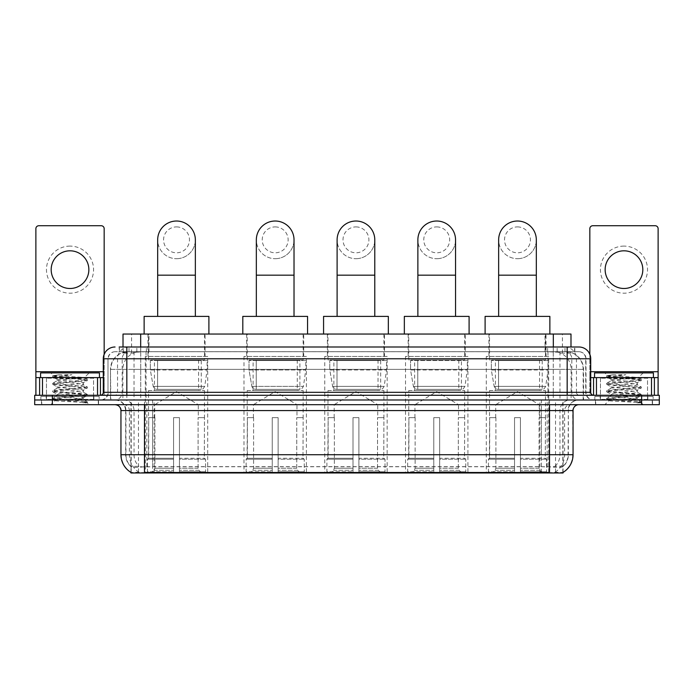<?xml version="1.0" encoding="UTF-8"?>
<svg xmlns="http://www.w3.org/2000/svg" width="694" height="694" viewBox="0 0 694 694"><rect width="100%" height="100%" fill="white"/><g stroke="black" fill="none" stroke-linecap="round" stroke-linejoin="round"><path stroke-width="0.52" stroke-dasharray="3.47 2.6" d="M548.685 356.421L486.286 356.421L548.685 356.421L548.685 472.978L486.286 472.978L548.685 472.978M486.286 356.421L486.286 472.978M306.384 356.421L243.976 356.421L306.384 356.421L306.384 472.978L243.976 472.978L306.384 472.978M243.976 356.421L243.976 472.978M387.148 356.421L324.749 356.421L387.148 356.421L387.148 472.978L324.749 472.978L387.148 472.978M324.749 356.421L324.749 472.978M467.921 356.421L405.513 356.421L467.921 356.421L467.921 472.978L405.513 472.978L467.921 472.978M405.513 356.421L405.513 472.978M207.714 356.421L145.315 356.421L207.714 356.421L207.714 472.978L145.315 472.978L207.714 472.978M145.315 356.421L145.315 472.978M565.402 351.711L568.464 351.919C570.676 352.587 571.431 353.003 570.72 353.185L562.418 353.185L557.681 352.17L547.939 351.737L146.061 351.737L136.319 352.17L131.582 353.185L123.28 353.185L123.012 347L574.823 347L119.177 347L119.177 351.711L574.823 351.711L119.177 351.711M570.989 334.048L123.012 334.048M567.458 351.78A17.662 17.662 0 0 1 583.524 369.373L583.524 399.978L110.476 399.978L583.524 399.978M123.012 353.073L126.542 351.78L134.332 351.711L128.598 351.711M126.542 351.78A17.662 17.662 0 0 0 110.476 369.373L110.832 399.978M130.949 472.978L563.051 472.978M130.949 472.397L130.949 399.978L563.051 399.978L130.949 399.978M205.068 334.048L147.961 334.048L205.068 334.048L205.068 356.421L147.961 356.421L205.068 356.421M147.961 334.048L147.961 356.421M465.266 334.048L408.167 334.048L465.266 334.048L465.266 356.421L408.167 356.421L465.266 356.421M408.167 334.048L408.167 356.421M384.502 334.048L327.394 334.048L384.502 334.048L384.502 356.421L327.394 356.421L384.502 356.421M327.394 334.048L327.394 356.421M303.729 334.048L246.63 334.048L303.729 334.048L303.729 356.421L246.63 356.421L303.729 356.421M246.63 334.048L246.63 356.421M546.039 334.048L488.932 334.048L546.039 334.048L546.039 356.421L488.932 356.421L546.039 356.421M488.932 334.048L488.932 356.421M570.989 347L570.72 334.048M134.332 351.711L559.668 351.711M98.574 399.978L41.466 399.978L98.574 399.978L98.574 404.689L41.466 404.689L98.574 404.689M41.466 399.978L41.466 404.689M652.534 399.978L595.426 399.978L652.534 399.978L652.534 404.689L595.426 404.689L652.534 404.689M595.426 399.978L595.426 404.689M99.164 396.448L40.885 396.448L99.164 396.448L99.164 399.978L40.885 399.978L99.164 399.978M40.885 396.448L40.885 399.978M653.115 396.448L594.836 396.448L653.115 396.448L653.115 399.978L594.836 399.978L653.115 399.978M594.836 396.448L594.836 399.978M549.509 472.501C556.883 473.1 561.342 473.1 562.877 472.501L555.053 472.206C552.728 472.718 548.182 472.796 541.415 472.441L152.585 472.441C145.835 472.796 141.29 472.718 138.947 472.206L131.123 472.501C132.649 473.1 137.108 473.1 144.491 472.501M541.415 472.441L541.415 454.726L121.303 454.726A20.603 20.291 -90 0 0 130.949 472.276L131.123 466.732C132.649 467.6 137.108 467.6 144.491 466.732L549.509 466.732C556.883 467.6 561.333 467.6 562.877 466.732A15.893 15.893 0 0 0 568.351 454.726L152.585 454.726L152.585 472.441M562.808 472.128L563.051 466.385A15.893 15.65 90 0 0 568.065 454.726L568.351 410.579A10.592 10.592 0 0 1 578.943 399.978L115.057 399.978L578.943 399.978M131.123 466.732A15.893 15.893 0 0 1 125.649 454.726L125.649 410.579L573.053 410.579M549.509 404.689L115.057 404.689L549.509 404.689M600.136 399.978L647.823 399.978L600.136 399.978L600.136 396.448L647.823 396.448L600.136 396.448M647.823 399.978L647.823 396.448M46.177 399.978L93.864 399.978L46.177 399.978L46.177 396.448L93.864 396.448L46.177 396.448M93.864 399.978L93.864 396.448M641.638 399.978L659.3 399.978L659.3 404.689L641.638 404.689L641.638 399.978L659.3 399.978L659.3 395.276L641.638 395.276L641.638 399.978L52.362 399.978L641.638 399.978M641.638 395.276L34.7 395.276L34.7 399.978L52.362 399.978L34.7 399.978L34.7 404.689L641.638 404.689M562.877 472.501L563.051 472.276A20.603 20.291 90 0 0 572.697 454.726L541.415 454.726L541.415 404.689M562.808 466.16L555.053 466.29C552.736 467.053 548.191 467.166 541.415 466.646L152.585 466.646C145.827 467.166 141.281 467.053 138.947 466.29L130.949 466.394M126.828 347L567.172 347M578.943 351.711L115.057 351.711L578.943 351.711A7.061 7.061 0 0 1 586.005 358.772L586.005 392.327L103.285 392.327M103.285 358.772L586.005 358.772L107.995 358.772L107.995 392.327A7.651 7.651 0 0 1 100.335 399.978L593.665 399.978L100.335 399.978M126.828 395.276L593.665 395.276L126.828 395.276M647.528 377.614L600.431 377.614L647.528 377.614L647.528 395.276L600.431 395.276L647.528 395.276L647.528 399.978L600.431 399.978L647.528 399.978M600.431 377.614L600.431 399.978M93.569 377.614L46.472 377.614L93.569 377.614L93.569 395.276L46.472 395.276L93.569 395.276L93.569 399.978L46.472 399.978L93.569 399.978M46.472 377.614L46.472 399.978M41.761 399.978L98.279 399.978L41.761 399.978L41.761 404.689L98.279 404.689L41.761 404.689M98.279 399.978L98.279 404.689M94.158 399.978L45.882 399.978L94.158 399.978A0.59 0.59 0 0 1 93.569 399.397L46.472 399.397L93.569 399.397L93.569 378.204A0.59 0.59 0 0 1 94.158 377.614L45.882 377.614L94.158 377.614M45.882 399.978A0.59 0.59 0 0 0 46.472 399.397L46.472 378.204A0.59 0.59 0 0 0 45.882 377.614M99.459 377.614L40.59 377.614L99.459 377.614M78.734 398.807C70.571 399.397 54.852 399.987 55 400.525C53.507 401.358 86.802 402.121 87.34 402.85L52.675 399.18L87.262 395.563L83.323 397.775L83.323 398.807L78.734 398.807L83.323 397.775C84.139 396.534 55.902 395.276 56.717 394.036C55.902 392.795 84.139 391.546 83.323 390.297C84.139 389.056 55.902 387.807 56.717 386.558C55.902 385.317 84.139 384.068 83.323 382.819L83.323 384.693C84.139 383.444 55.902 382.194 56.717 380.954C58.01 380.243 63.492 379.523 73.165 378.785L84.321 377.788C85.752 376.937 52.744 376.148 53.351 375.419L50.827 372.904L89.214 372.904L50.827 372.904M52.779 399.302L55.034 400.612L50.827 404.689L89.214 404.689L87.375 402.85L83.02 402.85L87.262 401.852L52.675 398.243L87.375 394.504L52.675 390.765L87.262 386.905L52.675 383.288L87.375 379.549L84.286 377.692L89.214 372.904M87.262 395.563L78.7 394.192L52.779 391.824L61.35 390.453L87.262 388.085L83.323 390.297L83.323 392.171C84.139 390.922 55.902 389.672 56.717 388.432C55.902 387.183 84.139 385.933 83.323 384.693L87.262 386.905M87.262 388.085L52.675 384.224L87.262 380.616L83.323 382.819C84.139 381.579 55.902 380.329 56.717 379.08L56.717 380.954L52.779 383.166M87.262 380.616L78.7 379.236L52.779 376.877L56.865 379.254L57.151 378.785L73.165 378.785M83.02 402.85C85.189 402.164 85.952 401.479 85.31 400.794L80.218 398.807C73.156 397.87 56.023 396.864 56.717 395.91C55.902 394.66 84.139 393.411 83.323 392.171L87.262 394.374M52.779 384.346L56.865 386.732L56.717 388.432L52.779 390.635M80.218 398.807L83.323 398.807L87.262 401.852M52.779 391.824L56.865 394.201L56.717 395.91L52.779 398.113M89.214 404.689L50.827 404.689M59.111 374.743L52.779 375.688L59.111 374.743L71.907 374.743C63.38 375.922 58.452 377.267 57.151 378.785M40.59 372.904L99.459 372.904M87.262 379.427L61.35 377.059L52.779 375.688M52.779 376.877L71.907 374.743M70.025 246.101A23.544 23.544 0 0 0 46.472 269.645A23.544 23.544 0 0 0 70.025 293.198A23.544 23.544 0 0 0 93.569 269.645A23.544 23.544 0 0 0 70.025 246.101M70.025 288.487A18.842 18.842 0 0 1 51.183 269.645A18.842 18.842 0 0 1 70.025 250.812A18.842 18.842 0 0 1 88.858 269.645A18.842 18.842 0 0 1 70.025 288.487M46.472 395.276L93.569 395.276L46.472 395.276M103.285 377.614L104.169 377.614L104.169 395.276L35.88 395.276L35.88 228.673A2.941 2.941 0 0 1 38.821 225.732L101.22 225.732A2.941 2.941 0 0 1 104.169 228.673L104.169 377.614L35.88 377.614M104.169 354.304L104.169 395.276L35.88 395.276M595.721 399.978L652.239 399.978L595.721 399.978L595.721 404.689L652.239 404.689L595.721 404.689M652.239 399.978L652.239 404.689M648.118 399.978L599.842 399.978L648.118 399.978A0.59 0.59 0 0 1 647.528 399.397L600.431 399.397L647.528 399.397L647.528 378.204A0.59 0.59 0 0 1 648.118 377.614L599.842 377.614L648.118 377.614M599.842 399.978A0.59 0.59 0 0 0 600.431 399.397L600.431 378.204A0.59 0.59 0 0 0 599.842 377.614M653.41 377.614L594.541 377.614L653.41 377.614M632.694 398.807C624.531 399.397 608.812 399.987 608.959 400.525C607.458 401.358 640.762 402.121 641.299 402.85L606.625 399.18L641.221 395.563L637.283 397.775L637.283 398.807L632.694 398.807L637.283 397.775C638.098 396.534 609.861 395.276 610.677 394.036C609.861 392.795 638.098 391.546 637.283 390.297C638.098 389.056 609.861 387.807 610.677 386.558C609.861 385.317 638.098 384.068 637.283 382.819L637.283 384.693C638.098 383.444 609.861 382.194 610.677 380.954C611.969 380.243 617.452 379.523 627.124 378.785L638.28 377.788C639.712 376.937 606.703 376.148 607.302 375.419L604.786 372.904L643.173 372.904L604.786 372.904M641.299 402.85L636.971 402.85L641.221 401.852L606.625 398.243L641.325 394.504L606.625 390.765L641.221 386.905L606.625 383.288L641.325 379.549L638.246 377.692L643.173 372.904M641.221 395.563L632.65 394.192L606.738 391.824L615.3 390.453L641.221 388.085L637.283 390.297L637.283 392.171C638.098 390.922 609.861 389.672 610.677 388.432C609.861 387.183 638.098 385.933 637.283 384.693L641.221 386.905M641.221 388.085L606.625 384.224L641.221 380.616L637.283 382.819C638.098 381.579 609.861 380.329 610.677 379.08L610.677 380.954L606.738 383.166M641.221 380.616L632.65 379.236L606.738 376.877L610.824 379.254L611.11 378.785L627.124 378.785M636.971 402.85C639.148 402.164 639.911 401.479 639.269 400.794L634.177 398.807C627.107 397.87 609.983 396.864 610.677 395.91C609.861 394.66 638.098 393.411 637.283 392.171L641.221 394.374M606.738 384.346L610.824 386.732L610.677 388.432L606.738 390.635M634.177 398.807L637.283 398.807L641.221 401.852M606.738 391.824L610.824 394.201L610.677 395.91L606.738 398.113M641.325 401.982L641.325 402.85L643.173 404.689L604.786 404.689L643.173 404.689M606.738 399.302L608.994 400.612L604.786 404.689M613.062 374.743L606.738 375.688L613.062 374.743L625.867 374.743C617.33 375.922 612.412 377.267 611.11 378.785M594.541 372.904L653.41 372.904M641.221 379.427L615.3 377.059L606.738 375.688M606.738 376.877L625.867 374.743M176.519 258.697A18.842 18.842 0 0 0 195.352 239.855A18.842 18.842 0 0 1 176.519 258.697A18.842 18.842 0 0 0 195.352 239.855A18.842 18.842 0 0 0 176.519 221.022A18.842 18.842 0 0 0 157.677 239.855A18.842 18.842 0 0 0 176.519 258.697A18.842 18.842 0 0 1 157.677 239.855M176.519 226.903A12.952 12.952 0 0 1 189.471 239.855A12.952 12.952 0 0 1 176.519 252.807A12.952 12.952 0 0 1 163.567 239.855A12.952 12.952 0 0 1 176.519 226.903M157.677 316.386L195.352 316.386L157.677 316.386M154.736 417.641L154.736 404.689L198.293 404.689L176.519 391.607L154.736 404.689L198.293 404.689L198.293 417.641M198.094 468.224L198.094 417.641L198.094 468.224L198.97 470.306L201.659 472.978L179.46 472.978L204.383 472.978L179.46 472.978L179.46 471.799L205.563 471.799L179.46 471.799L179.46 459.202L205.563 459.202L179.46 459.202L179.46 458.266L204.617 458.266L179.46 458.266L179.46 472.978L204.383 472.978L205.563 471.799L205.563 459.202L204.322 458.266L204.478 417.641L204.322 458.266L205.563 459.202L205.563 471.799L204.383 472.978L201.659 472.978L198.97 470.306L198.094 468.224L179.46 468.224L179.46 472.978L179.46 417.641L179.46 468.224L198.094 468.224M173.569 417.641L179.46 417.641L173.569 417.641L173.569 458.266L148.707 458.266L173.569 458.266L173.569 417.641L173.569 468.224L173.569 417.641L179.46 417.641L179.46 458.266L179.46 417.641L173.569 417.641M154.935 417.641L154.935 468.224L154.068 470.306L151.37 472.978L173.569 472.978L173.569 468.224L173.569 472.978L148.646 472.978L173.569 472.978L173.569 471.799L173.569 472.978L148.646 472.978L147.466 471.799L173.569 471.799L147.466 471.799L147.466 459.202L173.569 459.202L173.569 471.799L173.569 459.202L147.466 459.202L148.412 458.266L173.569 458.266L173.569 459.202L173.569 458.266L148.412 458.266L148.707 417.641L148.707 458.266L147.466 459.202L147.466 471.799L148.646 472.978L151.37 472.978L154.068 470.306L154.935 468.224L154.935 417.641L148.551 417.641L154.935 417.641M148.551 390.566L204.478 390.566L148.551 390.566L148.551 417.641M204.478 390.566L204.478 417.641M154.441 359.952L198.588 359.952L154.441 359.952L154.441 390.566L198.588 390.566L154.441 390.566M198.588 359.952L198.588 390.566M148.551 334.048L204.478 334.048L148.551 334.048L148.551 359.952L204.478 359.952L148.551 359.952M204.478 334.048L204.478 359.952M208.894 334.048L144.135 334.048L208.894 334.048M144.135 316.386L208.894 316.386M204.322 417.641L198.094 417.641L204.322 417.641M207.124 360.542L150.355 360.542L207.124 360.542L207.124 369.963L150.355 369.963L150.355 360.542L150.355 369.963L153.192 386.358C153.895 388.38 155.352 389.395 157.573 389.386L201.243 389.386L157.573 389.386L157.573 360.542L157.573 389.386C155.361 389.395 153.895 388.388 153.192 386.358L150.355 369.963L207.124 369.963L204.739 386.358L153.192 386.358L204.739 386.358C203.238 388.909 202.075 389.915 201.243 389.386L201.243 360.542L157.573 360.542L201.243 360.542M275.18 258.697A18.842 18.842 0 0 0 294.022 239.855A18.842 18.842 0 0 1 275.18 258.697A18.842 18.842 0 0 0 294.022 239.855A18.842 18.842 0 0 0 275.18 221.022A18.842 18.842 0 0 0 256.338 239.855A18.842 18.842 0 0 0 275.18 258.697A18.842 18.842 0 0 1 256.338 239.855M275.18 226.903A12.952 12.952 0 0 1 288.131 239.855A12.952 12.952 0 0 1 275.18 252.807A12.952 12.952 0 0 1 262.228 239.855A12.952 12.952 0 0 1 275.18 226.903M256.338 316.386L294.022 316.386L256.338 316.386M253.397 417.641L253.397 404.689L296.963 404.689L275.18 391.607L253.397 404.689L296.963 404.689L296.963 417.641M296.763 468.224L296.763 417.641L296.763 468.224L297.631 470.306L300.32 472.978L278.121 472.978L303.044 472.978L278.121 472.978L278.121 471.799L304.232 471.799L278.121 471.799L278.121 459.202L304.232 459.202L278.121 459.202L278.121 458.266L303.287 458.266L278.121 458.266L278.121 472.978L303.044 472.978L304.232 471.799L304.232 459.202L302.983 458.266L303.139 417.641L302.983 458.266L304.232 459.202L304.232 471.799L303.044 472.978L300.32 472.978L297.631 470.306L296.763 468.224L278.121 468.224L278.121 472.978L278.121 417.641L278.121 468.224L296.763 468.224M272.239 417.641L278.121 417.641L272.239 417.641L272.239 458.266L247.376 458.266L272.239 458.266L272.239 417.641L272.239 468.224L272.239 417.641L278.121 417.641L278.121 458.266L278.121 417.641L272.239 417.641M253.596 417.641L253.596 468.224L252.729 470.306L250.04 472.978L272.239 472.978L272.239 468.224L272.239 472.978L247.316 472.978L272.239 472.978L272.239 471.799L272.239 472.978L247.316 472.978L246.127 471.799L272.239 471.799L246.127 471.799L246.127 459.202L272.239 459.202L272.239 471.799L272.239 459.202L246.127 459.202L247.073 458.266L272.239 458.266L272.239 459.202L272.239 458.266L247.073 458.266L247.376 417.641L247.376 458.266L246.127 459.202L246.127 471.799L247.316 472.978L250.04 472.978L252.729 470.306L253.596 468.224L253.596 417.641L247.22 417.641L253.596 417.641M247.22 390.566L303.139 390.566L247.22 390.566L247.22 417.641M303.139 390.566L303.139 417.641M253.102 359.952L297.258 359.952L253.102 359.952L253.102 390.566L297.258 390.566L253.102 390.566M297.258 359.952L297.258 390.566M247.22 334.048L303.139 334.048L247.22 334.048L247.22 359.952L303.139 359.952L247.22 359.952M303.139 334.048L303.139 359.952M307.555 334.048L242.805 334.048L307.555 334.048M242.805 316.386L307.555 316.386M302.983 417.641L296.763 417.641L302.983 417.641M305.794 360.542L249.016 360.542L305.794 360.542L305.794 369.963L249.016 369.963L249.016 360.542L249.016 369.963L251.853 386.358C252.555 388.38 254.013 389.395 256.233 389.386L256.233 389.386C254.021 389.395 252.564 388.388 251.853 386.358L249.016 369.963L305.794 369.963L303.408 386.358L251.853 386.358L303.408 386.358C301.899 388.909 300.736 389.915 299.912 389.386L256.242 389.386L299.903 389.386L299.903 360.542L256.242 360.542L256.242 389.386L256.242 360.542L299.903 360.542M355.944 258.697A18.842 18.842 0 0 0 374.786 239.855A18.842 18.842 0 0 1 355.944 258.697A18.842 18.842 0 0 0 374.786 239.855A18.842 18.842 0 0 0 355.944 221.022A18.842 18.842 0 0 0 337.111 239.855A18.842 18.842 0 0 0 355.944 258.697A18.842 18.842 0 0 1 337.111 239.855M355.944 226.903A12.952 12.952 0 0 1 368.896 239.855A12.952 12.952 0 0 1 355.944 252.807A12.952 12.952 0 0 1 343.001 239.855A12.952 12.952 0 0 1 355.944 226.903M337.111 316.386L374.786 316.386L337.111 316.386M334.17 417.641L334.17 404.689L377.727 404.689L355.944 391.607L334.17 404.689L377.727 404.689L377.727 417.641M377.527 468.224L377.527 417.641L377.527 468.224L378.404 470.306L381.093 472.978L358.893 472.978L383.817 472.978L358.893 472.978L358.893 471.799L384.997 471.799L358.893 471.799L358.893 459.202L384.997 459.202L358.893 459.202L358.893 458.266L384.051 458.266L358.893 458.266L358.893 472.978L383.817 472.978L384.997 471.799L384.997 459.202L383.756 458.266L383.912 417.641L383.756 458.266L384.997 459.202L384.997 471.799L383.817 472.978L381.093 472.978L378.404 470.306L377.527 468.224L358.893 468.224L358.893 472.978L358.893 417.641L358.893 468.224L377.527 468.224M353.003 417.641L358.893 417.641L353.003 417.641L353.003 458.266L328.141 458.266L353.003 458.266L353.003 417.641L353.003 468.224L353.003 417.641L358.893 417.641L358.893 458.266L358.893 417.641L353.003 417.641M334.369 417.641L334.369 468.224L333.493 470.306L330.804 472.978L353.003 472.978L353.003 468.224L353.003 472.978L328.08 472.978L353.003 472.978L353.003 471.799L353.003 472.978L328.08 472.978L326.9 471.799L353.003 471.799L326.9 471.799L326.9 459.202L353.003 459.202L353.003 471.799L353.003 459.202L326.9 459.202L327.846 458.266L353.003 458.266L353.003 459.202L353.003 458.266L327.846 458.266L328.141 417.641L328.141 458.266L326.9 459.202L326.9 471.799L328.08 472.978L330.804 472.978L333.493 470.306L334.369 468.224L334.369 417.641L327.984 417.641L334.369 417.641M327.984 390.566L383.912 390.566L327.984 390.566L327.984 417.641M383.912 390.566L383.912 417.641M333.875 359.952L378.022 359.952L333.875 359.952L333.875 390.566L378.022 390.566L333.875 390.566M378.022 359.952L378.022 390.566M327.984 334.048L383.912 334.048L327.984 334.048L327.984 359.952L383.912 359.952L327.984 359.952M383.912 334.048L383.912 359.952M388.328 334.048L323.569 334.048L388.328 334.048M323.569 316.386L388.328 316.386M383.756 417.641L377.527 417.641L383.756 417.641M386.558 360.542L329.789 360.542L386.558 360.542L386.558 369.963L329.789 369.963L329.789 360.542L329.789 369.963L332.626 386.358C333.32 388.38 334.786 389.395 337.006 389.386L380.676 389.386L337.006 389.386L337.006 360.542L337.006 389.386C334.794 389.395 333.328 388.388 332.626 386.358L329.789 369.963L386.558 369.963L384.172 386.358L332.626 386.358L384.172 386.358C382.672 388.909 381.5 389.915 380.676 389.386L380.676 360.542L337.006 360.542L380.676 360.542M436.717 258.697A18.842 18.842 0 0 0 455.55 239.855A18.842 18.842 0 0 1 436.717 258.697A18.842 18.842 0 0 0 455.55 239.855A18.842 18.842 0 0 0 436.717 221.022A18.842 18.842 0 0 0 417.875 239.855A18.842 18.842 0 0 0 436.717 258.697A18.842 18.842 0 0 1 417.875 239.855M436.717 226.903A12.952 12.952 0 0 1 449.669 239.855A12.952 12.952 0 0 1 436.717 252.807A12.952 12.952 0 0 1 423.765 239.855A12.952 12.952 0 0 1 436.717 226.903M417.875 316.386L455.55 316.386L417.875 316.386M414.934 417.641L414.934 404.689L458.5 404.689L436.717 391.607L414.934 404.689L458.5 404.689L458.5 417.641M458.3 468.224L458.3 417.641L458.3 468.224L459.168 470.306L461.857 472.978L439.658 472.978L464.581 472.978L439.658 472.978L439.658 471.799L465.769 471.799L439.658 471.799L439.658 459.202L465.769 459.202L439.658 459.202L439.658 458.266L464.824 458.266L439.658 458.266L439.658 472.978L464.581 472.978L465.769 471.799L465.769 459.202L464.52 458.266L464.676 417.641L464.52 458.266L465.769 459.202L465.769 471.799L464.581 472.978L461.857 472.978L459.168 470.306L458.3 468.224L439.658 468.224L439.658 472.978L439.658 417.641L439.658 468.224L458.3 468.224M433.776 417.641L439.658 417.641L433.776 417.641L433.776 458.266L408.905 458.266L433.776 458.266L433.776 417.641L433.776 468.224L433.776 417.641L439.658 417.641L439.658 458.266L439.658 417.641L433.776 417.641M415.133 417.641L415.133 468.224L414.266 470.306L411.577 472.978L433.776 472.978L433.776 468.224L433.776 472.978L408.853 472.978L433.776 472.978L433.776 471.799L433.776 472.978L408.853 472.978L407.664 471.799L433.776 471.799L407.664 471.799L407.664 459.202L433.776 459.202L433.776 471.799L433.776 459.202L407.664 459.202L408.61 458.266L433.776 458.266L433.776 459.202L433.776 458.266L408.61 458.266L408.905 417.641L408.905 458.266L407.664 459.202L407.664 471.799L408.853 472.978L411.577 472.978L414.266 470.306L415.133 468.224L415.133 417.641L408.757 417.641L415.133 417.641M408.757 390.566L464.676 390.566L408.757 390.566L408.757 417.641M464.676 390.566L464.676 417.641M414.639 359.952L458.795 359.952L414.639 359.952L414.639 390.566L458.795 390.566L414.639 390.566M458.795 359.952L458.795 390.566M408.757 334.048L464.676 334.048L408.757 334.048L408.757 359.952L464.676 359.952L408.757 359.952M464.676 334.048L464.676 359.952M469.092 334.048L404.342 334.048L469.092 334.048M404.342 316.386L469.092 316.386M464.52 417.641L458.3 417.641L464.52 417.641M467.331 360.542L410.553 360.542L467.331 360.542L467.331 369.963L410.553 369.963L410.553 360.542L410.553 369.963L413.39 386.358C414.092 388.38 415.55 389.395 417.771 389.386L461.441 389.386L417.779 389.386L417.779 360.542L417.771 389.386C415.559 389.395 414.101 388.388 413.39 386.358L410.553 369.963L467.331 369.963L464.945 386.358L413.39 386.358L464.945 386.358C463.436 388.909 462.273 389.915 461.449 389.386L417.771 389.386L461.449 389.386M517.481 258.697A18.842 18.842 0 0 0 536.323 239.855A18.842 18.842 0 0 1 517.481 258.697A18.842 18.842 0 0 0 536.323 239.855A18.842 18.842 0 0 0 517.481 221.022A18.842 18.842 0 0 0 498.648 239.855A18.842 18.842 0 0 0 517.481 258.697A18.842 18.842 0 0 1 498.648 239.855M517.481 226.903A12.952 12.952 0 0 1 530.433 239.855A12.952 12.952 0 0 1 517.481 252.807A12.952 12.952 0 0 1 504.529 239.855A12.952 12.952 0 0 1 517.481 226.903M498.648 316.386L536.323 316.386L498.648 316.386M495.707 417.641L495.707 404.689L539.264 404.689L517.481 391.607L495.707 404.689L539.264 404.689L539.264 417.641M539.065 468.224L539.065 417.641L539.065 468.224L539.932 470.306L542.63 472.978L520.431 472.978L545.354 472.978L520.431 472.978L520.431 471.799L546.534 471.799L520.431 471.799L520.431 459.202L546.534 459.202L520.431 459.202L520.431 458.266L545.588 458.266L520.431 458.266L520.431 472.978L545.354 472.978L546.534 471.799L546.534 459.202L545.293 458.266L545.449 417.641L545.293 458.266L546.534 459.202L546.534 471.799L545.354 472.978L542.63 472.978L539.932 470.306L539.065 468.224L520.431 468.224L520.431 472.978L520.431 417.641L520.431 468.224L539.065 468.224M514.54 417.641L520.431 417.641L514.54 417.641L514.54 458.266L489.678 458.266L514.54 458.266L514.54 417.641L514.54 468.224L514.54 417.641L520.431 417.641L520.431 458.266L520.431 417.641L514.54 417.641M495.906 417.641L495.906 468.224L495.03 470.306L492.341 472.978L514.54 472.978L514.54 468.224L514.54 472.978L489.617 472.978L514.54 472.978L514.54 471.799L514.54 472.978L489.617 472.978L488.437 471.799L514.54 471.799L488.437 471.799L488.437 459.202L514.54 459.202L514.54 471.799L514.54 459.202L488.437 459.202L489.383 458.266L514.54 458.266L514.54 459.202L514.54 458.266L489.383 458.266L489.678 417.641L489.678 458.266L488.437 459.202L488.437 471.799L489.617 472.978L492.341 472.978L495.03 470.306L495.906 468.224L495.906 417.641L489.522 417.641L495.906 417.641M489.522 390.566L545.449 390.566L489.522 390.566L489.522 417.641M545.449 390.566L545.449 417.641M495.412 359.952L539.559 359.952L495.412 359.952L495.412 390.566L539.559 390.566L495.412 390.566M539.559 359.952L539.559 390.566M489.522 334.048L545.449 334.048L489.522 334.048L489.522 359.952L545.449 359.952L489.522 359.952M545.449 334.048L545.449 359.952M549.865 334.048L485.106 334.048L549.865 334.048M485.106 316.386L549.865 316.386M545.293 417.641L539.065 417.641L545.293 417.641M548.095 360.542L491.326 360.542L548.095 360.542L548.095 369.963L491.326 369.963L491.326 360.542L491.326 369.963L494.163 386.358C494.857 388.38 496.323 389.395 498.544 389.386L542.214 389.386L498.544 389.386L498.544 360.542L498.544 389.386C496.331 389.395 494.865 388.388 494.163 386.358L491.326 369.963L548.095 369.963L545.71 386.358L494.163 386.358L545.71 386.358C544.209 388.909 543.038 389.915 542.214 389.386L542.214 360.542L498.544 360.542L542.214 360.542M623.975 246.101A23.544 23.544 0 0 0 600.431 269.645A23.544 23.544 0 0 0 623.975 293.198A23.544 23.544 0 0 0 647.528 269.645A23.544 23.544 0 0 0 623.975 246.101M623.975 288.487A18.842 18.842 0 0 1 605.142 269.645A18.842 18.842 0 0 1 623.975 250.812A18.842 18.842 0 0 1 642.817 269.645A18.842 18.842 0 0 1 623.975 288.487M600.431 395.276L647.528 395.276L600.431 395.276M658.12 371.724L658.12 377.614L589.831 377.614L589.831 395.276L658.12 395.276L589.831 395.276L589.831 228.673A2.941 2.941 0 0 1 592.78 225.732L655.179 225.732A2.941 2.941 0 0 1 658.12 228.673L658.12 371.724L589.831 371.724L589.831 377.614L590.715 377.614M589.831 354.304L589.831 371.724L590.715 371.724M157.573 389.386L201.243 389.386L157.573 389.386M256.233 389.386L299.912 389.386L256.233 389.386M123.28 353.185L123.28 334.048M125.536 351.919A17.662 17.393 -90 0 0 110.832 369.373L583.524 369.373L559.98 369.373L559.98 399.978M583.168 399.978L583.168 369.373A17.662 17.393 90 0 0 568.464 351.919M134.02 351.711L134.02 369.373L110.476 369.373L110.476 399.978M131.192 472.978L131.192 399.978M547.939 351.737L547.939 399.978M557.681 352.17A17.662 17.393 90 0 1 571.127 369.373L571.127 399.978M146.061 351.737L146.061 399.978M136.319 352.17A17.662 17.393 -90 0 0 122.873 369.373L122.873 399.978M559.98 351.711L559.98 369.373L134.02 369.373L134.02 399.978M154.111 472.978L154.111 399.978M138.462 472.978L138.462 399.978M539.889 472.978L539.889 399.978M555.538 472.978L555.538 399.978M562.808 472.978L562.808 399.978M547.158 466.576L547.158 399.978M146.842 466.576L146.842 399.978M140.674 351.745L140.674 347M131.582 353.185L131.582 334.048M148.976 351.745L148.976 334.048M545.024 351.745L545.024 334.048M562.418 353.185L562.418 334.048M553.326 351.745L553.326 347M541.415 466.646L541.415 410.579L568.065 410.579A10.592 10.436 -90 0 1 578.492 399.978M152.585 466.646L152.585 454.726L125.649 454.726L144.491 454.726L144.491 410.579L125.649 410.579C125.024 404.142 121.493 400.612 115.057 399.978M120.947 410.579L120.947 454.726M549.509 466.732L549.509 454.726L144.491 454.726L144.491 466.732M555.053 472.206A20.603 20.291 90 0 0 564.604 454.726L564.604 410.579A5.89 5.795 -90 0 1 570.399 404.689M115.508 404.689A5.89 5.795 90 0 1 121.303 410.579L129.396 410.579L129.396 454.726A20.603 20.291 -90 0 0 138.947 472.206M573.053 454.726L572.697 410.579A5.89 5.795 -90 0 1 578.492 404.689M555.053 466.29A15.893 15.65 90 0 0 559.963 454.726L559.963 410.579A10.592 10.436 -90 0 1 570.399 399.978M123.601 399.978A10.592 10.436 90 0 1 134.037 410.579L134.037 454.726A15.893 15.65 -90 0 0 138.947 466.29M115.508 399.978A10.592 10.436 90 0 1 125.935 410.579L125.935 454.726A15.893 15.65 -90 0 0 130.949 466.385M549.509 399.978L549.509 454.726L568.351 454.726L568.351 410.579L144.491 410.579L144.491 399.978M52.362 404.689L52.362 395.276M123.601 404.689A5.89 5.795 90 0 1 129.396 410.579L152.585 410.579L152.585 454.726L152.585 404.689M152.585 399.978L152.585 410.579L541.415 410.579L541.415 399.978M539.889 472.397L539.889 466.576M154.111 472.397L154.111 466.576M555.538 472.128L555.538 466.16M138.462 472.128L138.462 466.16M131.192 472.128L131.192 466.16M136.839 351.711L136.839 347M115.057 351.711C111.977 351.849 109.799 353.324 108.507 356.117L107.995 358.772L107.995 392.327L567.172 392.327L567.172 351.711M140.743 347L140.743 392.327L108.281 392.327A7.651 7.539 90 0 1 100.743 399.978M567.172 399.978L567.172 392.327L586.005 392.327C586.465 396.977 589.015 399.527 593.665 399.978M553.257 347L553.257 358.772L590.715 358.772M590.715 392.327L590.36 358.772A11.772 11.598 90 0 0 578.761 347M129.145 347A11.772 11.598 -90 0 0 117.546 358.772L117.546 392.327A2.941 2.897 90 0 1 114.649 395.276M115.239 347A11.772 11.598 -90 0 0 103.64 358.772L103.64 392.327A2.941 2.897 90 0 1 100.743 395.276M564.855 347A11.772 11.598 90 0 1 576.454 358.772L576.454 392.327L553.257 392.327L553.257 395.276M593.257 395.276A2.941 2.897 -90 0 1 590.36 392.327L576.454 392.327A2.941 2.897 -90 0 0 579.351 395.276M115.239 351.711A7.061 6.957 -90 0 0 108.281 358.772L553.257 358.772L553.257 392.327L140.743 392.327L140.743 395.276M140.743 351.711L140.743 399.978M129.145 351.711A7.061 6.957 -90 0 0 122.187 358.772L122.187 392.327A7.651 7.539 90 0 1 114.649 399.978M126.828 351.711L126.828 399.978M578.761 351.711A7.061 6.957 90 0 1 585.719 358.772L585.719 392.327A7.651 7.539 -90 0 0 593.257 399.978M564.855 351.711A7.061 6.957 90 0 1 571.813 358.772L571.813 392.327A7.651 7.539 -90 0 0 579.351 399.978M553.257 351.711L553.257 399.978M119.446 351.711L119.446 347M128.997 351.711L128.997 347M146.391 351.711L146.391 347M547.609 351.711L547.609 347M565.003 351.711L565.003 347M574.554 351.711L574.554 347M557.161 351.711L557.161 347M93.569 378.204L46.472 378.204L93.569 378.204M103.285 371.724L35.88 371.724M104.117 395.276L104.117 377.614M647.528 378.204L600.431 378.204L647.528 378.204M195.352 275.18L157.677 275.18M154.935 468.224L173.569 468.224L154.935 468.224M198.97 470.306L179.46 470.306L198.97 470.306M154.068 470.306L173.569 470.306L154.068 470.306M294.022 275.18L256.338 275.18M253.596 468.224L272.239 468.224L253.596 468.224M297.631 470.306L278.121 470.306L297.631 470.306M252.729 470.306L272.239 470.306L252.729 470.306M374.786 275.18L337.111 275.18M334.369 468.224L353.003 468.224L334.369 468.224M378.404 470.306L358.893 470.306L378.404 470.306M333.493 470.306L353.003 470.306L333.493 470.306M455.55 275.18L417.875 275.18M415.133 468.224L433.776 468.224L415.133 468.224M459.168 470.306L439.658 470.306L459.168 470.306M414.266 470.306L433.776 470.306L414.266 470.306M536.323 275.18L498.648 275.18M495.906 468.224L514.54 468.224L495.906 468.224M539.932 470.306L520.431 470.306L539.932 470.306M495.03 470.306L514.54 470.306L495.03 470.306M589.883 377.614L589.883 395.276M563.051 472.397L563.051 399.978M563.051 472.276L563.051 466.394M574.823 351.711L574.823 347M87.375 402.85L87.375 401.982M52.675 398.243L52.675 399.18M87.375 394.504L87.375 395.441M52.675 390.765L52.675 391.702M87.375 387.026L87.375 387.963M52.675 383.288L52.675 384.224M87.375 379.549L87.375 380.486M52.675 375.81L52.675 376.747M606.625 398.243L606.625 399.18M641.325 394.504L641.325 395.441M606.625 390.765L606.625 391.702M641.325 387.026L641.325 387.963M606.625 383.288L606.625 384.224M641.325 379.549L641.325 380.486M606.625 375.81L606.625 376.747M461.441 389.386L461.441 360.542"/><path stroke-width="1.04" d="M119.177 347L126.828 347L119.177 347L123.012 347L123.012 334.048L570.989 334.048L570.989 347M563.051 472.397L563.051 472.978L130.949 472.978L130.949 472.397M131.123 472.501A20.603 20.603 0 0 1 120.947 454.726L144.491 454.726L144.491 472.501L549.509 472.501L549.509 454.726L573.053 454.726L573.053 410.579A5.89 5.89 0 0 1 578.943 404.689M120.947 454.726L120.947 410.579C120.591 407.005 118.631 405.044 115.057 404.689M562.877 472.501A20.603 20.603 0 0 0 573.053 454.726M52.362 395.276L659.3 395.276L659.3 399.978L34.7 399.978L34.7 404.689L52.362 404.689L52.362 399.978L34.7 399.978L34.7 395.276L52.362 395.276L52.362 399.978L659.3 399.978L659.3 404.689L52.362 404.689M115.057 347A11.772 11.772 0 0 0 103.285 358.772L103.285 392.327A2.941 2.941 0 0 1 100.335 395.276M578.943 347L567.172 347L578.943 347A11.772 11.772 0 0 1 590.715 358.772L590.715 392.327C590.889 394.114 591.869 395.094 593.665 395.276M590.715 358.772L126.828 358.772L126.828 347L567.172 347L567.172 392.327L590.715 392.327M99.459 377.614L99.459 372.904L40.59 372.904L40.59 377.614M70.025 250.812A18.842 18.842 0 0 0 51.183 269.645A18.842 18.842 0 0 0 70.025 288.487A18.842 18.842 0 0 0 88.858 269.645A18.842 18.842 0 0 0 70.025 250.812M97.542 395.276L97.542 377.614L42.499 377.614L42.499 395.276M104.169 354.304L104.169 228.673A2.941 2.941 0 0 0 101.22 225.732L38.821 225.732A2.941 2.941 0 0 0 35.88 228.673L35.88 377.614L42.499 377.614M97.542 377.614L103.285 377.614M35.88 395.276L35.88 377.614M653.41 377.614L653.41 372.904L594.541 372.904L594.541 377.614M157.677 316.386L157.677 239.855A18.842 18.842 0 0 1 176.519 221.022A18.842 18.842 0 0 1 195.352 239.855A18.842 18.842 0 0 0 176.519 221.022M195.352 316.386L195.352 239.855M208.894 334.048L208.894 316.386L144.135 316.386L144.135 334.048M256.338 316.386L256.338 239.855A18.842 18.842 0 0 1 275.18 221.022A18.842 18.842 0 0 1 294.022 239.855A18.842 18.842 0 0 0 275.18 221.022M294.022 316.386L294.022 239.855M307.555 334.048L307.555 316.386L242.805 316.386L242.805 334.048M337.111 316.386L337.111 239.855A18.842 18.842 0 0 1 355.944 221.022A18.842 18.842 0 0 1 374.786 239.855A18.842 18.842 0 0 0 355.944 221.022M374.786 316.386L374.786 239.855M388.328 334.048L388.328 316.386L323.569 316.386L323.569 334.048M417.875 316.386L417.875 239.855A18.842 18.842 0 0 1 436.717 221.022A18.842 18.842 0 0 1 455.55 239.855A18.842 18.842 0 0 0 436.717 221.022M455.55 316.386L455.55 239.855M469.092 334.048L469.092 316.386L404.342 316.386L404.342 334.048M498.648 316.386L498.648 239.855A18.842 18.842 0 0 1 517.481 221.022A18.842 18.842 0 0 1 536.323 239.855A18.842 18.842 0 0 0 517.481 221.022M536.323 316.386L536.323 239.855M549.865 334.048L549.865 316.386L485.106 316.386L485.106 334.048M623.975 250.812A18.842 18.842 0 0 0 605.142 269.645A18.842 18.842 0 0 0 623.975 288.487A18.842 18.842 0 0 0 642.817 269.645A18.842 18.842 0 0 0 623.975 250.812M651.501 395.276L651.501 377.614L596.458 377.614L596.458 395.276M658.12 395.276L658.12 377.614L658.12 395.276M651.501 377.614L658.12 377.614L658.12 228.673A2.941 2.941 0 0 0 655.179 225.732L592.78 225.732A2.941 2.941 0 0 0 589.831 228.673L589.831 354.304M590.715 377.614L596.458 377.614M547.158 472.978L547.158 472.397M146.842 472.978L146.842 472.397M140.674 347L140.674 334.048M553.326 347L553.326 334.048M549.509 404.689L549.509 410.579L120.947 410.579M573.053 410.579L549.509 410.579L549.509 454.726L144.491 454.726L144.491 404.689M641.638 404.689L641.638 395.276M126.828 395.276L126.828 358.772L103.285 358.772M103.285 392.327L567.172 392.327L567.172 395.276M103.285 371.724L35.88 371.724M100.439 377.614L100.439 395.268M35.923 377.614L35.923 395.276M39.601 395.276L39.601 377.614M157.677 275.18L195.352 275.18M256.338 275.18L294.022 275.18M337.111 275.18L374.786 275.18M417.875 275.18L455.55 275.18M498.648 275.18L536.323 275.18M658.12 371.724L590.715 371.724M658.077 395.276L658.077 377.614M654.399 377.614L654.399 395.276M593.561 395.268L593.561 377.614"/></g></svg>
